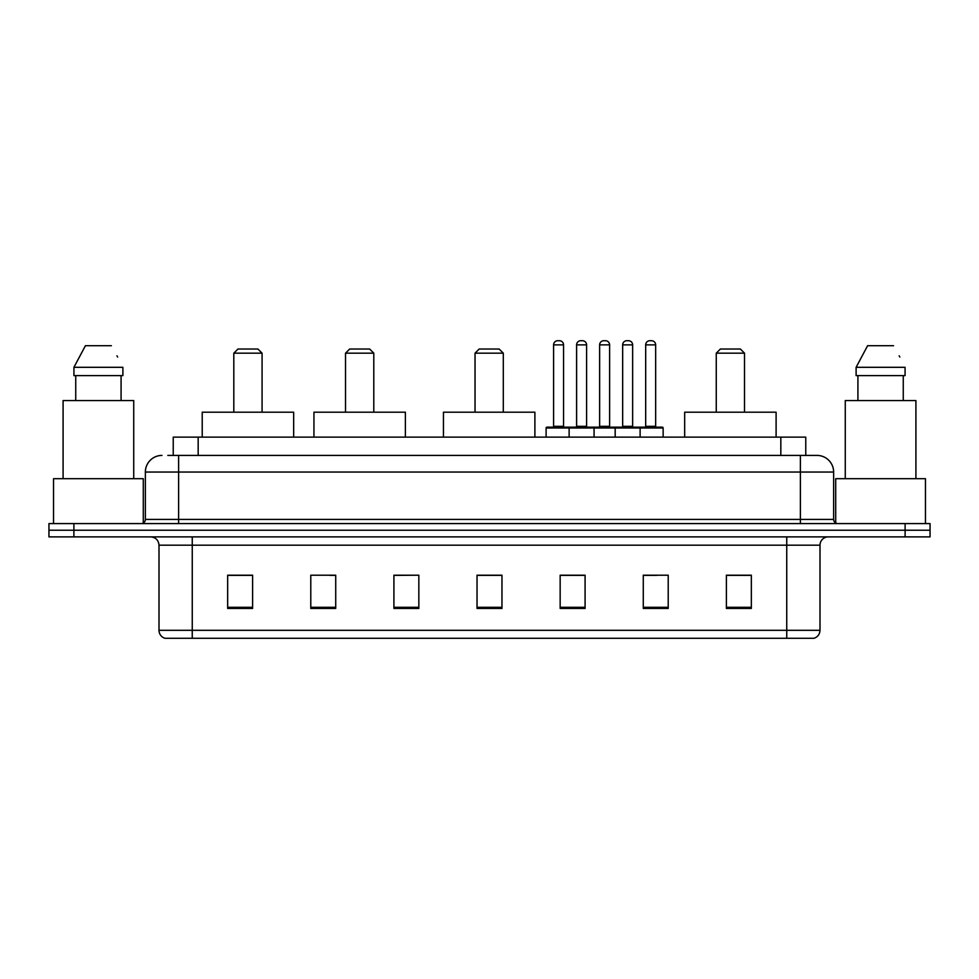 <?xml version="1.0" encoding="UTF-8"?>
<svg xmlns="http://www.w3.org/2000/svg" width="979" height="979" viewBox="0 0 979 979"><rect width="100%" height="100%" fill="white"/><g stroke="black" fill="none" stroke-linecap="round" stroke-linejoin="round"><path stroke-width="1.47" d="M167.825 455.419L178.619 455.419L167.825 455.419L173.234 455.419L173.234 437.136L805.766 437.136L805.766 455.419M162 455.419A16.619 16.619 0 0 0 145.369 472.049L145.369 519.421A4.161 4.161 0 0 1 141.221 523.581M833.631 472.049L178.619 472.049L178.619 455.419L817 455.419A16.619 16.619 0 0 1 833.631 472.049L833.631 519.421C833.875 521.954 835.258 523.337 837.779 523.581M73.89 523.581L48.95 523.581L48.95 530.226L73.89 530.226L48.95 530.226L48.95 536.884L73.89 536.884L73.89 530.226L905.11 530.226L73.89 530.226L73.89 523.581L905.11 523.581L905.11 530.226L930.05 530.226L905.11 530.226L905.11 536.884L73.89 536.884M905.11 536.884L930.05 536.884L930.05 523.581L905.11 523.581M816.755 455.419L811.175 455.419M819.998 630.305C819.766 634.294 817.771 636.95 814.014 638.284L786.749 638.284L786.749 630.305L819.998 630.305L819.998 545.193A8.309 8.309 0 0 1 828.307 536.884M786.749 638.284L164.986 638.284A8.309 8.309 0 0 1 159.002 630.305L159.002 545.193C158.512 540.139 155.747 537.373 150.693 536.884M751.334 608.448L751.334 575.199L726.394 575.199L726.394 608.448L751.334 608.448M668.216 608.448L668.216 575.199L643.276 575.199L643.276 608.448L668.216 608.448M585.087 608.448L585.087 575.199L560.159 575.199L560.159 608.448L585.087 608.448M252.606 608.448L252.606 575.199L227.666 575.199L227.666 608.448L252.606 608.448M335.724 608.448L335.724 575.199L310.784 575.199L310.784 608.448L335.724 608.448M418.841 608.448L418.841 575.199L393.913 575.199L393.913 608.448L418.841 608.448M501.97 608.448L501.97 575.199L477.03 575.199L477.03 608.448L501.97 608.448M771.623 638.284L192.251 638.284L192.251 630.305L786.749 630.305L786.749 545.193L159.002 545.193M644.439 575.371L656.909 575.371M418.841 575.199L393.913 575.371L418.841 575.199M329.739 575.371L335.724 575.371M575.371 575.371L564.81 575.371M501.97 575.371L477.03 575.371M252.606 575.371L227.666 575.371M585.087 575.371L560.159 575.371M751.334 575.371L726.394 575.371M143.289 523.019L143.289 478.694L53.527 478.694L53.527 523.581M133.731 478.694L133.731 400.558L63.084 400.558L63.084 478.694M121.078 375.618L121.078 400.558L121.078 375.618M73.927 367.309L85.43 345.697L73.927 367.309L73.927 375.618L122.889 375.618L122.889 367.309L73.927 367.309M117.639 357.041L116.978 355.793M75.738 375.618L75.738 400.558M111.386 345.697L85.43 345.697M233.81 353.174L262.078 353.174L257.918 349.026L237.97 349.026L233.81 353.174L233.81 412.196M262.078 353.174L262.078 412.196M293.663 437.136L293.663 412.196L202.225 412.196L202.225 437.136M345.526 353.174L373.794 353.174L369.634 349.026L349.687 349.026L345.526 353.174L345.526 412.196M373.794 353.174L373.794 412.196M405.379 437.136L405.379 412.196L313.941 412.196L313.941 437.136M475.035 353.174L503.304 353.174L499.143 349.026L479.196 349.026L475.035 353.174L475.035 412.196M503.304 353.174L503.304 412.196M534.889 437.136L534.889 412.196L443.45 412.196L443.45 437.136M716.261 353.174L744.517 353.174L740.369 349.026L720.409 349.026L716.261 353.174L716.261 412.196M744.517 353.174L744.517 412.196M776.102 437.136L776.102 412.196L684.676 412.196L684.676 437.136M925.473 523.581L925.473 478.694L835.711 478.694L835.711 523.019M915.916 478.694L915.916 400.558L845.269 400.558L845.269 478.694M856.111 367.309L867.614 345.697L856.111 367.309L856.111 375.618L905.073 375.618L905.073 367.309L856.111 367.309M899.823 357.041L899.163 355.793M857.922 375.618L857.922 400.558M903.262 400.558L903.262 375.618M893.57 345.697L867.614 345.697M639.042 427.162L662.318 427.162A0.832 0.832 0 0 1 663.138 427.994L569.129 427.994A0.832 0.832 0 0 1 569.962 427.162L593.237 427.162A0.832 0.832 0 0 1 594.069 427.994L594.069 437.136M586.592 344.865L576.607 344.865A4.161 4.161 0 0 1 580.767 340.716L582.432 340.716A4.161 4.161 0 0 1 586.592 344.865L586.592 426.33A0.832 0.832 0 0 0 587.424 427.162M576.607 344.865L576.607 426.33A0.832 0.832 0 0 1 575.787 427.162M569.962 427.162L546.943 427.162A0.832 0.832 0 0 0 546.111 427.994L569.129 427.994L569.129 437.136M615.179 437.136L615.179 427.994A0.832 0.832 0 0 1 616.011 427.162L639.287 427.162A0.832 0.832 0 0 1 640.119 427.994L640.119 437.136M632.642 344.865L622.668 344.865A4.161 4.161 0 0 1 626.817 340.716L628.481 340.716A4.161 4.161 0 0 1 632.642 344.865L632.642 426.33A0.832 0.832 0 0 0 633.474 427.162M622.668 344.865L622.668 426.33A0.832 0.832 0 0 1 621.836 427.162M571.038 427.994A0.832 0.832 0 0 0 570.206 427.162M553.588 344.865A4.161 4.161 0 0 1 557.749 340.716L559.401 340.716A4.161 4.161 0 0 1 563.561 344.865L553.588 344.865L553.588 426.33A0.832 0.832 0 0 1 552.756 427.162M563.561 344.865L563.561 426.33A0.832 0.832 0 0 0 564.393 427.162M546.111 427.994L546.111 437.136M617.088 427.994A0.832 0.832 0 0 0 616.256 427.162M592.993 427.162L616.011 427.162M599.637 344.865A4.161 4.161 0 0 1 603.798 340.716L605.45 340.716A4.161 4.161 0 0 1 609.611 344.865L599.637 344.865L599.637 426.33A0.832 0.832 0 0 1 598.805 427.162M609.611 344.865L609.611 426.33A0.832 0.832 0 0 0 610.443 427.162M645.687 344.865A4.161 4.161 0 0 1 649.848 340.716L651.5 340.716A4.161 4.161 0 0 1 655.661 344.865L645.687 344.865L645.687 426.33A0.832 0.832 0 0 1 644.855 427.162M655.661 344.865L655.661 426.33A0.832 0.832 0 0 0 656.493 427.162M663.138 427.994L663.138 437.136M198.174 455.419L198.174 437.136M780.826 455.419L780.826 437.136M178.619 523.581L178.619 472.049L145.369 472.049M145.369 519.421L833.631 519.421M800.381 455.419L800.381 523.581M786.749 536.884L786.749 545.193L819.998 545.193M159.002 630.305L192.251 630.305L192.251 536.884M501.97 607.298L477.03 607.298M418.841 607.298L393.913 607.298M335.724 607.298L310.784 607.298M252.606 607.298L227.666 607.298M585.087 607.298L560.159 607.298M668.216 607.298L643.276 607.298M751.334 607.298L726.394 607.298M576.607 426.33L586.592 426.33M622.668 426.33L632.642 426.33M553.588 426.33L563.561 426.33M599.637 426.33L609.611 426.33M645.687 426.33L655.661 426.33"/></g></svg>
